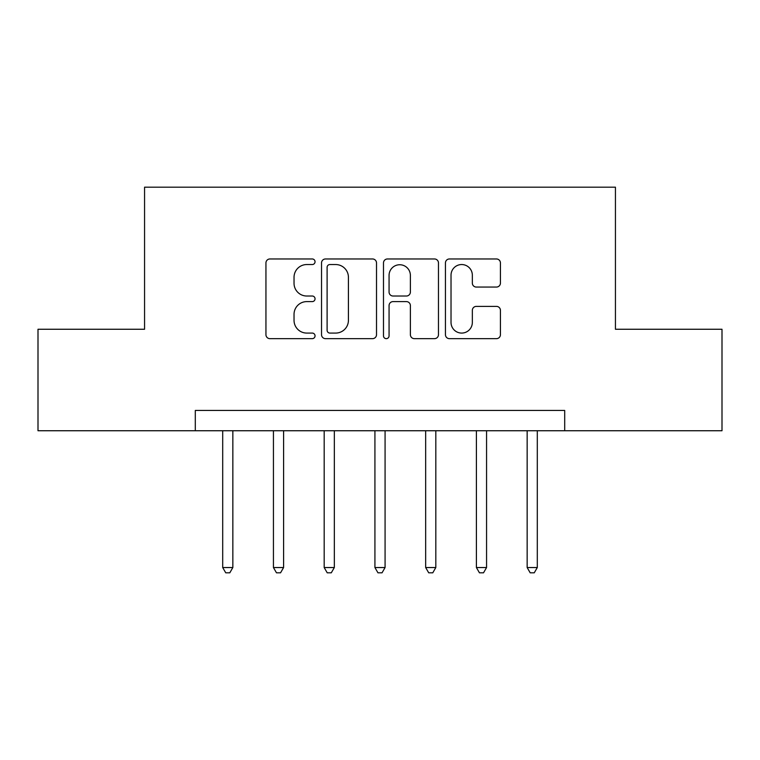 <?xml version="1.0" encoding="UTF-8"?>
<svg xmlns="http://www.w3.org/2000/svg" width="760" height="760" viewBox="0 0 760 760"><rect width="100%" height="100%" fill="white"/><g stroke="black" fill="none" stroke-linecap="round" stroke-linejoin="round"><path stroke-width="1.14" d="M315.048 261.753A2.793 2.793 0 0 0 312.265 258.97L269.923 258.97A3.981 3.981 0 0 0 265.943 262.951L265.943 334.675A3.981 3.981 0 0 0 269.923 338.656L312.265 338.656A2.793 2.793 0 0 0 315.048 335.873A2.793 2.793 0 0 0 312.265 333.079L306.784 333.079A12.749 12.749 0 0 1 294.034 320.33L294.034 314.355A12.749 12.749 0 0 1 306.784 301.606L312.265 301.606A2.793 2.793 0 0 0 315.048 298.813A2.793 2.793 0 0 0 312.265 296.02L306.784 296.02A12.749 12.749 0 0 1 294.034 283.271L294.034 277.295A12.749 12.749 0 0 1 306.784 264.547L312.265 264.547A2.793 2.793 0 0 0 315.048 261.753M496.451 287.062A3.981 3.981 0 0 0 500.431 283.072L500.431 262.951A3.981 3.981 0 0 0 496.451 258.97L449.426 258.97A3.981 3.981 0 0 0 445.445 262.951L445.445 334.675A3.981 3.981 0 0 0 449.426 338.656L496.451 338.656A3.981 3.981 0 0 0 500.431 334.675L500.431 310.365A3.981 3.981 0 0 0 496.451 306.385L476.33 306.385A3.981 3.981 0 0 0 472.34 310.365L472.34 322.42A10.659 10.659 0 0 1 461.681 333.079A10.659 10.659 0 0 1 451.022 322.42L451.022 275.205A10.659 10.659 0 0 1 461.681 264.547A10.659 10.659 0 0 1 472.34 275.205L472.34 283.072A3.981 3.981 0 0 0 476.33 287.062L496.451 287.062M195.301 430.74L38 430.74L38 329.26L144.561 329.26L144.561 187.178L615.438 187.178L615.438 329.26L722 329.26L722 430.74L564.699 430.74L564.699 410.447L195.301 410.447L195.301 430.74L564.699 430.74M376.513 262.951A3.981 3.981 0 0 0 372.533 258.97L325.508 258.97A3.981 3.981 0 0 0 321.527 262.951L321.527 334.675A3.981 3.981 0 0 0 325.508 338.656L372.533 338.656A3.981 3.981 0 0 0 376.513 334.675L376.513 262.951M387.467 258.97L434.492 258.97A3.981 3.981 0 0 1 438.472 262.951L438.472 334.675A3.981 3.981 0 0 1 434.492 338.656L414.371 338.656A3.981 3.981 0 0 1 410.381 334.675L410.381 305.587A3.981 3.981 0 0 0 406.401 301.606L393.053 301.606A3.981 3.981 0 0 0 389.063 305.587L389.063 335.873A2.793 2.793 0 0 1 386.279 338.656A2.793 2.793 0 0 1 383.486 335.873L383.486 262.951A3.981 3.981 0 0 1 387.467 258.97M329.897 264.547A2.793 2.793 0 0 0 327.104 267.339L327.104 330.286A2.793 2.793 0 0 0 329.897 333.079L335.673 333.079A12.749 12.749 0 0 0 348.422 320.33L348.422 277.295A12.749 12.749 0 0 0 335.673 264.547L329.897 264.547M410.381 275.405A10.659 10.659 0 0 0 399.722 264.746A10.659 10.659 0 0 0 389.063 275.405L389.063 292.04A3.981 3.981 0 0 0 393.053 296.02L406.401 296.02A3.981 3.981 0 0 0 410.381 292.04L410.381 275.405M222.699 430.74L222.699 567.539L232.845 567.539L232.845 430.74M232.845 567.539L229.805 572.822L225.748 572.822L222.699 567.539M273.438 430.74L273.438 567.539L283.594 567.539L283.594 430.74M283.594 567.539L280.544 572.822L276.488 572.822L273.438 567.539M324.188 430.74L324.188 567.539L334.334 567.539L334.334 430.74M334.334 567.539L331.284 572.822L327.227 572.822L324.188 567.539M374.927 430.74L374.927 567.539L385.073 567.539L385.073 430.74M385.073 567.539L382.033 572.822L377.967 572.822L374.927 567.539M425.666 430.74L425.666 567.539L435.812 567.539L435.812 430.74M435.812 567.539L432.772 572.822L428.716 572.822L425.666 567.539M476.406 430.74L476.406 567.539L486.561 567.539L486.561 430.74M486.561 567.539L483.512 572.822L479.455 572.822L476.406 567.539M527.155 430.74L527.155 567.539L537.301 567.539L537.301 430.74M537.301 567.539L534.251 572.822L530.195 572.822L527.155 567.539"/></g></svg>
